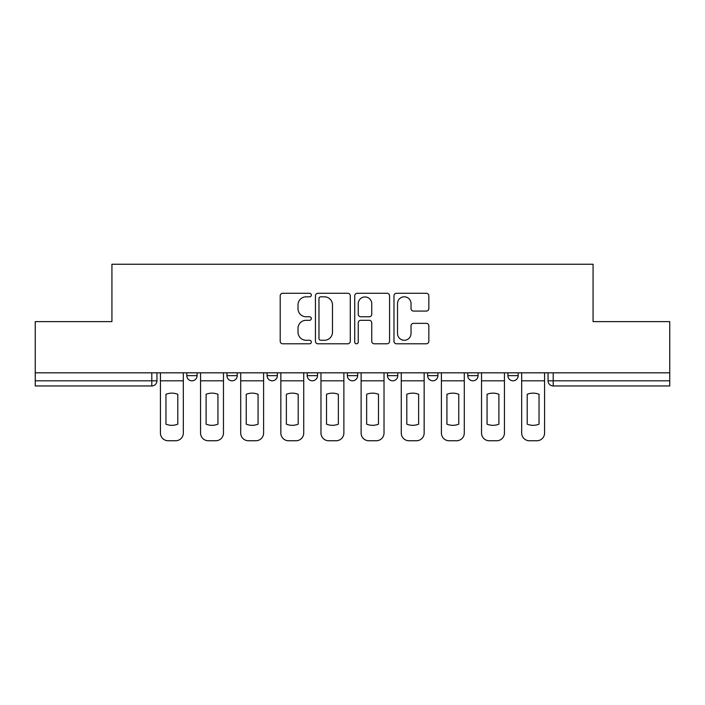 <?xml version="1.0" encoding="UTF-8"?>
<svg xmlns="http://www.w3.org/2000/svg" width="705" height="705" viewBox="0 0 705 705"><rect width="100%" height="100%" fill="white"/><g stroke="black" fill="none" stroke-linecap="round" stroke-linejoin="round"><path stroke-width="1.06" d="M311.337 295.051A1.771 1.771 0 0 0 309.565 293.28L282.731 293.28A2.529 2.529 0 0 0 280.202 295.809L280.202 341.264A2.529 2.529 0 0 0 282.731 343.793L309.565 343.793A1.771 1.771 0 0 0 311.337 342.022A1.771 1.771 0 0 0 309.565 340.259L306.093 340.259A8.081 8.081 0 0 1 298.012 332.178L298.012 328.389A8.081 8.081 0 0 1 306.093 320.308L309.565 320.308A1.771 1.771 0 0 0 311.337 318.537A1.771 1.771 0 0 0 309.565 316.765L306.093 316.765A8.081 8.081 0 0 1 298.012 308.684L298.012 304.895A8.081 8.081 0 0 1 306.093 296.814L309.565 296.814A1.771 1.771 0 0 0 311.337 295.051M507.908 372.83L507.908 375.659L518.201 375.659A5.146 5.146 0 0 1 513.055 380.806A5.146 5.146 0 0 1 507.908 375.659L507.908 372.83M427.635 372.83L427.635 375.659L437.92 375.659A5.146 5.146 0 0 1 432.773 380.806A5.146 5.146 0 0 1 427.635 375.659L427.635 372.83M387.494 372.83L387.494 375.659L397.787 375.659A5.146 5.146 0 0 1 392.641 380.806A5.146 5.146 0 0 1 387.494 375.659L387.494 372.83M307.213 372.83L307.213 375.659L317.506 375.659A5.146 5.146 0 0 1 312.359 380.806A5.146 5.146 0 0 1 307.213 375.659L307.213 372.83M426.313 311.09A2.529 2.529 0 0 0 428.834 308.561L428.834 295.809A2.529 2.529 0 0 0 426.313 293.28L396.51 293.28A2.529 2.529 0 0 0 393.98 295.809L393.98 341.264A2.529 2.529 0 0 0 396.51 343.793L426.313 343.793A2.529 2.529 0 0 0 428.834 341.264L428.834 325.86A2.529 2.529 0 0 0 426.313 323.339L413.553 323.339A2.529 2.529 0 0 0 411.033 325.86L411.033 333.5A6.759 6.759 0 0 1 404.273 340.259A6.759 6.759 0 0 1 397.514 333.5L397.514 303.573A6.759 6.759 0 0 1 404.273 296.814A6.759 6.759 0 0 1 411.033 303.573L411.033 308.561A2.529 2.529 0 0 0 413.553 311.09L426.313 311.09M35.25 372.83L35.25 321.621L111.928 321.621L111.928 264.243L593.072 264.243L593.072 321.621L669.75 321.621L669.75 372.83L35.25 372.83L35.25 380.806L156.951 380.806L156.951 372.83L156.951 380.806A5.146 5.146 0 0 1 151.804 385.952L35.25 385.952L35.25 380.806M350.288 295.809A2.529 2.529 0 0 0 347.768 293.28L317.964 293.28A2.529 2.529 0 0 0 315.435 295.809L315.435 341.264A2.529 2.529 0 0 0 317.964 343.793L347.768 343.793A2.529 2.529 0 0 0 350.288 341.264L350.288 295.809M357.232 293.28L387.036 293.28A2.529 2.529 0 0 1 389.565 295.809L389.565 341.264A2.529 2.529 0 0 1 387.036 343.793L374.285 343.793A2.529 2.529 0 0 1 371.755 341.264L371.755 322.828A2.529 2.529 0 0 0 369.235 320.308L360.775 320.308A2.529 2.529 0 0 0 358.246 322.828L358.246 342.022A1.771 1.771 0 0 1 356.474 343.793A1.771 1.771 0 0 1 354.712 342.022L354.712 295.809A2.529 2.529 0 0 1 357.232 293.28M548.049 372.83L548.049 380.806L669.75 380.806L669.75 385.952L553.196 385.952A5.146 5.146 0 0 1 548.049 380.806M669.75 372.83L669.75 380.806M518.201 372.83L518.201 375.659M478.06 372.83L478.06 375.659A5.146 5.146 0 0 1 472.914 380.806A5.146 5.146 0 0 1 467.767 375.659L478.06 375.659L478.06 372.83M467.767 372.83L467.767 375.659M437.92 372.83L437.92 375.659L437.92 372.83M397.787 375.659L397.787 372.83L397.787 375.659A5.146 5.146 0 0 1 392.641 380.806M357.646 372.83L357.646 375.659A5.146 5.146 0 0 1 352.5 380.806A5.146 5.146 0 0 1 347.353 375.659A5.146 5.146 0 0 0 352.5 380.806A5.146 5.146 0 0 0 357.646 375.659L357.646 372.83M347.353 372.83L347.353 375.659L357.646 375.659M317.506 372.83L317.506 375.659M277.365 372.83L277.365 375.659A5.146 5.146 0 0 1 272.227 380.806A5.146 5.146 0 0 1 267.08 375.659A5.146 5.146 0 0 0 272.227 380.806A5.146 5.146 0 0 0 277.365 375.659L267.08 375.659L267.08 372.83M226.939 372.83L226.939 375.659L237.232 375.659L237.232 372.83L237.232 375.659A5.146 5.146 0 0 1 232.086 380.806A5.146 5.146 0 0 1 226.939 375.659A5.146 5.146 0 0 0 232.086 380.806M186.799 372.83L186.799 375.659L197.092 375.659L197.092 372.83L197.092 375.659A5.146 5.146 0 0 1 191.945 380.806A5.146 5.146 0 0 1 186.799 375.659A5.146 5.146 0 0 0 191.945 380.806M151.804 372.83L151.804 385.952A5.146 5.146 0 0 0 156.951 380.806M320.74 296.814A1.771 1.771 0 0 0 318.977 298.585L318.977 338.488A1.771 1.771 0 0 0 320.74 340.259L324.406 340.259A8.081 8.081 0 0 0 332.487 332.178L332.487 304.895A8.081 8.081 0 0 0 324.406 296.814L320.74 296.814M371.755 303.696A6.759 6.759 0 0 0 365.005 296.946A6.759 6.759 0 0 0 358.246 303.696L358.246 314.245A2.529 2.529 0 0 0 360.775 316.765L369.235 316.765A2.529 2.529 0 0 0 371.755 314.245L371.755 303.696M160.423 380.806L160.423 433.037A7.72 7.72 0 0 0 168.143 440.757L175.607 440.757A7.72 7.72 0 0 0 183.326 433.037L183.326 380.806L160.423 380.806L160.423 372.83M183.326 380.806L183.326 372.83M177.792 424.181L177.792 394.289A15.951 15.951 0 0 0 165.957 394.289L165.957 424.181A15.951 15.951 0 0 0 177.792 424.181M200.564 380.806L200.564 433.037A7.72 7.72 0 0 0 208.283 440.757L215.748 440.757A7.72 7.72 0 0 0 223.467 433.037L223.467 380.806L200.564 380.806L200.564 372.83M223.467 380.806L223.467 372.83M217.933 424.181L217.933 394.289A15.951 15.951 0 0 0 206.098 394.289L206.098 424.181A15.951 15.951 0 0 0 217.933 424.181M240.705 380.806L240.705 433.037A7.72 7.72 0 0 0 248.424 440.757L255.88 440.757A7.72 7.72 0 0 0 263.599 433.037L263.599 380.806L240.705 380.806L240.705 372.83M263.599 380.806L263.599 372.83M258.074 424.181L258.074 394.289A15.951 15.951 0 0 0 246.239 394.289L246.239 424.181A15.951 15.951 0 0 0 258.074 424.181M280.846 380.806L280.846 433.037A7.72 7.72 0 0 0 288.565 440.757L296.021 440.757A7.72 7.72 0 0 0 303.74 433.037L303.74 380.806L280.846 380.806L280.846 372.83M303.74 380.806L303.74 372.83M298.206 424.181L298.206 394.289A15.951 15.951 0 0 0 286.371 394.289L286.371 424.181A15.951 15.951 0 0 0 298.206 424.181M320.978 380.806L320.978 433.037A7.72 7.72 0 0 0 328.697 440.757L336.162 440.757A7.72 7.72 0 0 0 343.881 433.037L343.881 380.806L320.978 380.806L320.978 372.83M343.881 380.806L343.881 372.83M338.347 424.181L338.347 394.289A15.951 15.951 0 0 0 326.512 394.289L326.512 424.181A15.951 15.951 0 0 0 338.347 424.181M361.119 380.806L361.119 433.037A7.72 7.72 0 0 0 368.838 440.757L376.303 440.757A7.72 7.72 0 0 0 384.022 433.037L384.022 380.806L361.119 380.806L361.119 372.83M384.022 380.806L384.022 372.83M378.488 424.181L378.488 394.289A15.951 15.951 0 0 0 366.653 394.289L366.653 424.181A15.951 15.951 0 0 0 378.488 424.181M401.26 380.806L401.26 433.037A7.72 7.72 0 0 0 408.979 440.757L416.435 440.757A7.72 7.72 0 0 0 424.154 433.037L424.154 380.806L401.26 380.806L401.26 372.83M424.154 380.806L424.154 372.83M418.629 424.181L418.629 394.289A15.951 15.951 0 0 0 406.794 394.289L406.794 424.181A15.951 15.951 0 0 0 418.629 424.181M441.4 380.806L441.4 433.037A7.72 7.72 0 0 0 449.12 440.757L456.576 440.757A7.72 7.72 0 0 0 464.295 433.037L464.295 380.806L441.4 380.806L441.4 372.83M464.295 380.806L464.295 372.83M458.761 424.181L458.761 394.289A15.951 15.951 0 0 0 446.926 394.289L446.926 424.181A15.951 15.951 0 0 0 458.761 424.181M481.533 380.806L481.533 433.037A7.72 7.72 0 0 0 489.252 440.757L496.717 440.757A7.72 7.72 0 0 0 504.436 433.037L504.436 380.806L481.533 380.806L481.533 372.83M504.436 380.806L504.436 372.83M498.902 424.181L498.902 394.289A15.951 15.951 0 0 0 487.067 394.289L487.067 424.181A15.951 15.951 0 0 0 498.902 424.181M521.674 380.806L521.674 433.037A7.72 7.72 0 0 0 529.393 440.757L536.858 440.757A7.72 7.72 0 0 0 544.577 433.037L544.577 380.806L521.674 380.806L521.674 372.83M544.577 380.806L544.577 372.83M539.043 424.181L539.043 394.289A15.951 15.951 0 0 0 527.208 394.289L527.208 424.181A15.951 15.951 0 0 0 539.043 424.181M553.196 372.83L553.196 385.952"/></g></svg>
